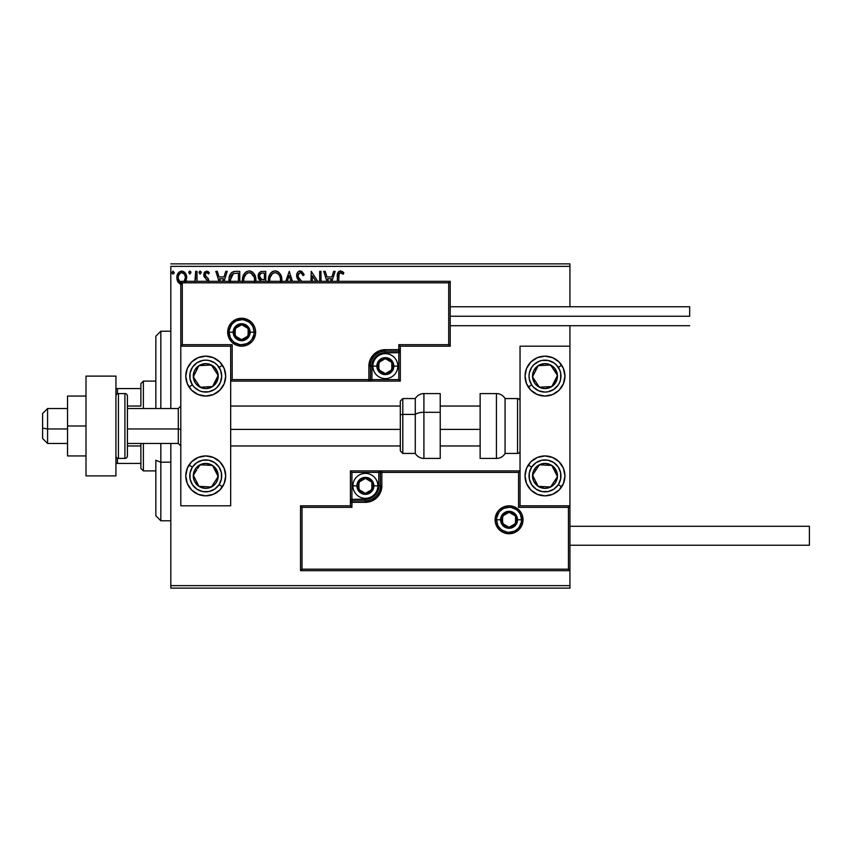 <?xml version="1.0" encoding="UTF-8"?>
<svg xmlns="http://www.w3.org/2000/svg" width="852" height="852" viewBox="0 0 852 852"><rect width="100%" height="100%" fill="white"/><g stroke="black" fill="none" stroke-linecap="round" stroke-linejoin="round"><path stroke-width="1.28" d="M170.815 266.356L569.935 266.356L569.935 306.763L569.935 266.356L170.815 266.356L170.815 408.534L170.815 266.356M569.935 325.72L569.935 346.178L520.039 346.178L520.039 505.822L569.935 505.822L569.935 325.72M569.935 570.68L569.935 585.643L170.815 585.643L170.815 443.466L170.815 588.136L569.935 588.136L170.815 588.136L170.815 585.643L569.935 585.643L569.935 588.136L569.935 346.178L520.039 346.178L520.039 505.822L569.935 505.822L568.433 507.323L518.548 507.323L518.548 472.402L381.845 472.402L381.845 485.864L380.599 492.168L377.021 497.504L371.685 501.082L365.38 502.329L351.919 502.329L351.919 507.323L302.023 507.323L302.023 569.179L568.433 569.179L568.433 507.323L568.433 569.179L302.023 569.179L302.023 507.323L300.532 505.822L300.532 570.68L569.935 570.68L568.433 569.179L569.935 570.68L569.935 505.822L568.433 507.323L518.548 507.323L519.113 506.748L518.548 507.323L518.548 472.402L519.113 471.827L518.548 472.402L380.354 472.402L380.354 485.864A14.963 14.963 0 0 1 365.38 500.838L351.919 500.838L350.417 502.329L350.417 505.822L300.532 505.822L300.532 570.68L302.023 569.179L300.532 570.68L569.935 570.68M185.725 281.703L186.695 277.124L185.512 273.354L182.914 271.266L179.623 271.724L177.525 274.365L176.928 278.881L178.494 282.662L181.242 284.291M197.004 281.32L197.004 271.341L197.004 281.32L197.004 271.341L195.662 271.341L194.895 281.703M208.836 281.565L208.293 278.753L205.14 275.366L206.014 272.874L207.281 272.81L208.548 274.024L209.315 272.842L206.983 271.149L204.416 272.352L203.745 275.313L207.515 281.32M239.763 281.32L239.763 271.341L235.706 271.341L239.763 271.341L239.763 281.32L239.763 271.341L234.939 271.373L232.032 272.267L230.125 274.632L229.092 278.316L229.209 282.268M265.739 281.32L265.739 271.341L265.739 281.32L265.739 271.341L260.914 271.554L258.688 273.673L258.284 277.688L260.478 281.107M292.438 281.32L289.243 271.341L292.438 281.32L289.243 271.341L285.814 281.32M287.284 281.32L289.126 275.558L290.979 281.32L289.126 275.558L287.284 281.32M319.681 271.341L319.681 281.32L319.681 271.341L321.023 271.341L319.681 271.341L321.023 271.341L321.023 281.32M311.257 271.341L317.732 281.32L311.257 271.341L310.959 281.32M312.301 281.32L312.301 275.782L315.89 281.32L312.301 275.782L312.301 281.32M339.096 273.758L338.713 281.32L339.096 273.758L340.811 272.704L343.175 274.248L343.857 272.906L342.429 271.532L339.16 271.245L337.541 273.897L337.371 281.32L337.371 277.007C336.828 273.843 337.893 271.799 340.566 270.893L340.321 270.904M331.929 281.32L335.134 271.341L333.664 271.341L335.134 271.341L331.929 281.32L335.134 271.341L333.664 271.341L331.875 276.943L326.966 276.943L325.176 271.341L323.717 271.341L326.912 281.32M301.107 280.627L298.221 276.953L298.349 274.035L300.415 272.683L302.151 273.748L303.142 275.601L304.239 274.706L301.714 271.245L298.732 271.341L296.847 273.982L296.645 276.027L297.486 278.721L299.595 281.32M281.756 281.565L281.479 276.889L280.223 274.024L278.082 271.777L275.111 270.893L272.15 271.799L270.02 274.078L268.785 276.964L268.508 281.661M255.792 281.565L255.504 276.889L254.258 274.024L252.107 271.777L249.146 270.893L246.185 271.799L244.045 274.078L242.82 276.964L242.543 281.661M224.033 281.32L227.228 271.341L225.769 271.341L227.228 271.341L224.033 281.32L227.228 271.341L225.769 271.341L223.97 276.943L219.07 276.943L217.271 271.341L215.812 271.341L219.007 281.32M199.027 272.576L200.145 271.117L199.027 272.576L200.145 271.117L201.264 272.576L200.976 271.618L199.89 271.149L199.091 272.076L199.89 273.993L201.264 272.576L200.145 274.024L201.264 272.576L200.145 274.024L199.027 272.576L200.273 274.014M188.729 272.576L189.847 271.117L188.729 272.576L189.847 271.117L190.965 272.576L190.678 271.618L189.591 271.149L188.793 272.076L189.591 273.993L190.965 272.576L189.847 274.024L190.965 272.576L189.847 274.024L188.729 272.576L189.975 274.014M174.17 272.576L172.924 271.128L171.998 273.077L172.807 273.993L173.893 273.535L174.17 272.576L173.052 274.024L174.17 272.576L173.052 274.024L171.934 272.576L173.052 274.024L171.934 272.576L173.052 271.117L171.955 272.832M569.935 263.864L170.815 263.864L569.935 263.864L569.935 266.356L569.935 263.864M337.712 273.141L337.935 272.597M338.255 272.076L340.566 270.893L343.857 272.906L343.175 274.248L343.857 272.906M341.247 272.832L343.175 274.248L340.246 272.725M341.46 272.938L340.576 272.683C338.926 273.545 338.308 275.047 338.713 277.188M339.927 272.853L339.266 273.46M338.723 276.517L338.734 275.835M325.176 271.341L323.717 271.341L325.176 271.341L326.966 276.943L331.875 276.943L333.664 271.341M328.371 281.32L327.541 278.732L331.3 278.732L330.469 281.32L331.3 278.732L327.541 278.732L328.371 281.32M304.239 274.706L300.309 270.893L304.239 274.706L303.142 275.601L304.239 274.706M300.926 272.768L303.142 275.601M302.151 273.748L302.705 274.642M297.976 275.345L299.883 272.757M297.966 275.643L298.637 277.741M300.021 279.499L298.413 277.358M301.746 281.32L300.639 280.148M300.309 270.893C297.88 271.426 296.656 273.002 296.624 275.622L298.967 280.67M298.956 280.649L298.466 280.095M298.434 280.052L297.934 279.413M297.124 277.986L297.423 278.604M296.837 277.177L296.698 276.517M297.21 273.087L297.55 272.512M297.582 272.47L298.072 271.873M298.743 271.33L299.489 271.011M281.788 281.32L281.852 279.999C281.916 275.026 279.669 271.99 275.111 270.893C270.563 272.033 268.337 275.089 268.423 280.084L268.423 280.074M281.831 280.777L281.852 279.999M268.508 278.487L268.582 277.944M268.795 276.943L269.094 275.973M270.02 274.067L270.957 272.832M271.82 272.033L270.968 272.832M272.981 271.341L274.301 270.957M275.92 270.947L276.655 271.106M278.253 271.894L279.254 272.778M280.979 275.43L281.288 276.24M281.479 276.889L280.968 275.409M281.661 277.752L281.756 278.412M281.724 278.157L281.831 279.211M269.828 281.32L269.764 280.084C269.679 276.059 271.479 273.588 275.164 272.683C278.785 273.588 280.574 276.027 280.51 279.999L280.351 281.895M273.322 273.109L273.907 272.874M270.063 277.55L272.331 273.737M271.394 274.706L270.563 276.112M269.828 278.817L270.052 277.571M279.744 276.165L280.106 277.134M278.487 274.248L279.232 275.228M277.528 273.407L278.466 274.227M275.782 272.725L276.399 272.864M280.489 280.638L280.436 281.267M261.788 271.362L262.246 271.341C259.509 271.767 258.145 273.417 258.124 276.304L260.882 280.766L260.435 281.149M260.243 280.446L259.679 280.052M259.093 279.445L258.529 278.444M258.88 273.311L259.445 272.544M260.499 271.735L261.351 271.437M259.743 277.72L259.466 276.304C259.594 274.152 260.723 273.098 262.853 273.13L264.386 273.13L264.386 279.626L261.575 279.424L263.715 279.626L261.575 279.424L259.487 275.92L259.53 277.06M261.106 279.232L259.764 277.773M259.54 275.537L260.829 273.524M260.382 273.865L259.966 274.419M259.764 274.823L259.572 275.388M255.866 280.787L255.888 279.999C255.951 275.026 253.704 271.99 249.146 270.893C244.599 272.033 242.362 275.089 242.447 280.084L242.5 281.32M242.479 279.296L242.618 277.944M242.82 276.975L243.118 275.984M244.034 274.11L245.003 272.821M249.945 270.947L250.68 271.106M252.277 271.884L253.96 273.598M254.993 275.398L255.312 276.24M255.696 277.752L255.792 278.412M255.856 279.211L255.792 278.434M252.501 274.227L251.031 273.098L254.141 277.134M243.864 281.341L243.8 280.084C243.704 276.059 245.504 273.588 249.189 272.683C252.82 273.588 254.61 276.027 254.546 279.999L254.375 281.895M247.357 273.109L247.943 272.874M244.098 277.55L246.366 273.737M245.419 274.706L244.588 276.112M254.546 279.999L254.46 281.32L254.546 279.999M253.768 276.165L253.257 275.228M249.817 272.725L250.424 272.864M229.018 279.85L229.018 279.85C228.815 274.813 231.052 271.98 235.706 271.341C231.052 271.98 228.815 274.813 229.018 279.85L229.071 281.085M234.172 271.458L233.32 271.66M231.446 272.757L230.498 273.961M229.55 276.059L229.348 276.804M231.414 275.398L232.596 274.046M231.648 275.036L232.106 274.472M230.434 281.181L230.359 279.861L233.384 273.577L238.422 273.13L238.422 281.32L238.422 273.13L236.973 273.13M231.062 276.069L230.402 280.84L231.18 275.835M217.271 271.341L215.812 271.341L217.271 271.341L219.07 276.943L223.97 276.943L225.769 271.341M220.476 281.32L219.646 278.732L223.394 278.732L222.574 281.32L223.394 278.732L219.646 278.732L220.476 281.32M207.526 281.043L206.791 279.349M205.864 278.572L204.16 276.783L203.724 274.802L204.32 277.049M209.081 272.491L208.548 274.024L209.315 272.842L206.557 271.117L203.734 274.482M204.107 272.906L204.874 271.809M207.845 271.437L208.761 272.118M207.004 272.715L208.197 273.545M205.151 274.088L206.344 272.736M205.492 273.375L205.098 274.376M205.087 275.058L205.524 276.154M205.066 274.738L206.418 276.975M208.442 279.009L208.868 280.979L208.442 279.009L206.812 277.273L207.728 278.05M201.264 272.576L200.145 271.117M195.662 271.341L197.004 271.341L195.662 271.341L195.534 279.467M195.609 278.37L195.651 277.23M190.965 272.576L189.847 271.117M185.406 282.214L186.705 277.688C186.748 274.067 185.097 271.873 181.785 271.117C178.462 271.884 176.822 274.067 176.865 277.688L178.164 282.225L181.785 284.323M180.784 284.206L179.708 283.748M178.494 282.662L177.578 281.181M177.599 281.245L177.195 280.17M177.163 280.042L176.939 278.913M176.928 276.538L177.141 275.441M177.152 275.43L177.322 274.866M178.728 272.48L179.303 271.948M180.656 271.266L181.188 271.16M181.497 271.128L182.371 271.16M184.373 272.033L184.959 272.608M185.512 273.354L185.928 274.11M186.151 274.6L186.428 275.43M186.705 277.688L186.695 277.124M186.396 280.063L185.992 281.192M181.785 282.757C179.346 282.076 178.143 280.383 178.206 277.677L178.398 275.995L178.206 277.677C178.143 274.972 179.335 273.311 181.785 272.683L184.298 274.067M184.533 274.419L185.321 276.825M181.785 272.683L180.944 272.81L181.785 272.683C184.234 273.311 185.427 274.972 185.363 277.677L184.021 281.65L185.278 278.849M180.187 282.236L178.249 278.529M183.723 273.439L183.169 273.045M185.321 278.54L184.277 281.32M280.212 277.518L280.436 278.753M263.172 279.616L262.64 279.594M262.363 279.573L261.83 279.488M262.853 273.13L264.386 273.13L264.386 279.626L263.715 279.626M243.864 278.817L244.087 277.571M254.247 277.518L254.471 278.753M230.519 281.82L230.402 280.84M233.597 273.492L234.257 273.322M178.206 277.677L178.249 276.825M178.398 275.995L180.187 273.183M182.626 272.81L183.382 273.183M185.172 279.381L184.522 280.958M205.737 356.157A19.958 19.958 0 0 1 225.695 376.115A19.958 19.958 0 0 1 205.737 396.063L198.101 394.551L191.625 390.227L187.302 383.751L185.779 376.115L187.302 368.469L191.625 362.004L198.101 357.67L205.737 356.157L213.373 357.67L219.848 362.004L224.172 368.469L225.695 376.115L224.172 383.751L219.848 390.227L213.373 394.551L205.737 396.063A19.958 19.958 0 0 1 185.779 376.115A19.958 19.958 0 0 1 205.737 356.157M205.737 455.937A19.958 19.958 0 0 1 225.695 475.885A19.958 19.958 0 0 1 205.737 495.843L198.101 494.33L191.625 489.996L187.302 483.531L185.779 475.885L187.302 468.249L191.625 461.773L198.101 457.449L205.737 455.937L213.373 457.449L219.848 461.773L224.172 468.249L225.695 475.885L224.172 483.531L219.848 489.996L213.373 494.33L205.737 495.843A19.958 19.958 0 0 1 185.779 475.885A19.958 19.958 0 0 1 224.172 468.249M230.679 505.822L230.679 346.178L180.794 346.178L180.794 505.822L230.679 505.822L180.794 505.822L180.794 346.178L182.285 344.677L232.181 344.677L232.181 379.598L368.873 379.598L368.873 366.136L370.13 359.832L373.698 354.496L379.044 350.917L385.338 349.671L398.811 349.671L398.811 344.677L448.695 344.677L448.695 282.821L182.285 282.821L182.285 344.677L182.285 282.821L448.695 282.821L448.695 344.677L450.197 346.178L450.197 281.32L180.794 281.32L180.794 346.178L230.679 346.178L230.679 505.822M544.982 495.843A19.958 19.958 0 0 1 525.034 475.885A19.958 19.958 0 0 1 544.982 455.937L552.618 457.449L559.093 461.773L563.428 468.249L564.94 475.885L563.428 483.531L559.093 489.996L552.618 494.33L544.982 495.843L537.346 494.33L530.871 489.996L526.547 483.531L525.034 475.885L526.547 468.249L530.871 461.773L537.346 457.449L544.982 455.937A19.958 19.958 0 0 1 564.94 475.885A19.958 19.958 0 0 1 544.982 495.843M544.982 396.063A19.958 19.958 0 0 1 525.034 376.115A19.958 19.958 0 0 1 544.982 356.157L552.618 357.67L559.093 362.004L563.428 368.469L564.94 376.115L563.428 383.751L559.093 390.227L552.618 394.551L544.982 396.063L537.346 394.551L530.871 390.227L526.547 383.751L525.034 376.115L526.547 368.469L530.871 362.004L537.346 357.67L544.982 356.157A19.958 19.958 0 0 1 564.94 376.115A19.958 19.958 0 0 1 544.982 396.063M47.584 428.961L42.6 428.119L42.6 438.471L42.6 413.529L42.6 428.119L47.584 428.961L47.584 443.466L47.584 428.961L67.542 428.961L47.584 428.961L47.584 408.534L47.584 428.961M180.794 429.387L178.302 428.961L178.302 443.466L178.302 428.961L127.417 428.961L178.302 428.961L178.302 408.534L178.302 428.961L180.794 429.387M480.134 429.387L440.218 429.387L480.134 429.387M400.312 429.387L230.679 429.387L400.312 429.387M496.588 519.795L500.582 519.795L496.588 519.795A12.471 12.471 0 0 1 509.07 507.323A12.471 12.471 0 0 1 521.541 519.795L523.032 519.795A13.973 13.973 0 0 0 509.07 505.822A13.973 13.973 0 0 0 495.097 519.795A13.973 13.973 0 0 0 509.07 533.757A13.973 13.973 0 0 0 523.032 519.795L521.541 519.795A12.471 12.471 0 0 1 509.07 532.266A12.471 12.471 0 0 1 496.588 519.795L495.097 519.795L495.363 517.068L497.451 512.031L499.187 509.911L503.724 506.887L509.07 505.822L514.416 506.887L518.943 509.911L521.967 514.448L523.032 519.795L521.967 525.141L518.943 529.667L514.416 532.702L509.07 533.757L503.724 532.702L499.187 529.667L495.363 522.521L495.097 519.795L496.588 519.795A12.471 12.471 0 0 1 509.07 507.323A12.471 12.471 0 0 1 521.541 519.795A12.471 12.471 0 0 1 509.07 532.266A12.471 12.471 0 0 1 496.588 519.795L497.547 524.566M350.417 502.105L350.417 502.329A1.502 1.502 0 0 1 351.919 500.838L351.919 499.336L365.38 499.336A13.472 13.472 0 0 0 378.852 485.864L378.852 472.402L351.919 472.402L351.919 499.336L368.011 499.08L374.912 495.395L378.597 488.494L378.852 472.402L380.354 472.402A1.502 1.502 0 0 1 381.845 470.9L381.845 472.402L381.845 470.9L520.039 470.9L381.621 470.9M380.972 470.9L350.417 470.9L350.417 501.455M350.417 505.822L300.532 505.822L302.023 507.323L351.919 507.323L350.417 505.822L351.919 507.323L351.919 502.329L350.417 502.329L350.417 505.822M351.919 502.329L351.919 499.336L350.417 499.336L350.417 502.329L365.38 502.329L365.38 500.838L351.919 500.838L351.919 502.329M365.38 499.336L365.38 500.838L365.38 499.336M378.852 485.864L380.354 485.864A14.963 14.963 0 0 1 365.38 500.838L365.38 502.329A16.465 16.465 0 0 0 381.845 485.864L378.852 485.864M350.417 470.9L350.417 499.336L351.919 499.336L351.919 472.402L350.417 470.9L351.919 472.402L378.852 472.402L378.852 470.9L350.417 470.9M380.354 472.402L380.354 485.864L381.845 485.864L381.845 472.402L378.852 472.402L378.852 470.9L381.845 470.9A1.502 1.502 0 0 0 380.354 472.402M498.697 526.717L500.252 528.613M502.137 530.168L506.631 532.021M509.07 532.266L513.841 531.318M515.992 530.168L517.888 528.613M519.432 526.717L521.296 522.223M521.541 519.795L517.547 519.795A8.477 8.477 0 0 1 509.07 528.272A8.477 8.477 0 0 1 500.582 519.795L501.232 516.546L503.074 513.799L505.822 511.956L509.07 511.306L512.308 511.956L515.066 513.799L516.898 516.546L517.547 519.795L516.898 523.043L515.066 525.79L512.308 527.633L509.07 528.272L505.822 527.633L503.074 525.79L501.232 523.043L500.582 519.795A8.477 8.477 0 0 1 509.07 511.306A8.477 8.477 0 0 1 517.547 519.795L521.541 519.795L520.593 515.023M519.432 512.861L517.888 510.976M515.992 509.421L511.498 507.558M509.07 507.323L504.288 508.271M502.137 509.421L500.252 510.976M498.697 512.861L496.833 517.356M254.13 332.205L250.137 332.205A8.477 8.477 0 0 1 241.659 340.693A8.477 8.477 0 0 1 233.182 332.205L233.821 328.957L235.663 326.209L238.411 324.367L241.659 323.728L244.907 324.367L247.655 326.209L249.498 328.957L250.137 332.205L249.498 335.454L247.655 338.201L244.907 340.044L241.659 340.693L238.411 340.044L235.663 338.201L233.821 335.454L233.182 332.205L229.188 332.205L233.182 332.205A8.477 8.477 0 0 1 241.659 323.728A8.477 8.477 0 0 1 250.137 332.205L254.13 332.205A12.471 12.471 0 0 1 241.659 344.677A12.471 12.471 0 0 1 229.188 332.205L227.686 332.205A13.973 13.973 0 0 0 241.659 346.178A13.973 13.973 0 0 0 255.632 332.205A13.973 13.973 0 0 0 241.659 318.243A13.973 13.973 0 0 0 227.686 332.205L229.188 332.205A12.471 12.471 0 0 1 241.659 319.734A12.471 12.471 0 0 1 254.13 332.205L255.632 332.205L255.355 334.932L253.278 339.969L251.532 342.089L247.005 345.113L241.659 346.178L236.313 345.113L231.776 342.089L228.751 337.552L227.686 332.205L228.751 326.859L231.776 322.333L236.313 319.298L241.659 318.243L247.005 319.298L251.532 322.333L254.567 326.859L255.355 329.479L255.632 332.205L254.13 332.205A12.471 12.471 0 0 1 241.659 344.677A12.471 12.471 0 0 1 229.188 332.205A12.471 12.471 0 0 1 241.659 319.734A12.471 12.471 0 0 1 254.13 332.205L253.182 327.434M400.312 346.178L450.197 346.178L450.197 281.32L448.695 282.821L450.197 281.32L180.794 281.32L182.285 282.821L180.794 281.32L180.794 346.178L182.285 344.677L232.181 344.677L231.606 345.252L232.181 344.677L232.181 379.598L231.606 380.173L232.181 379.598L370.375 379.598L370.375 366.136A14.963 14.963 0 0 1 385.338 351.162L398.811 351.162L400.312 349.671L400.312 346.178L450.197 346.178L448.695 344.677L398.811 344.677L400.312 346.178L398.811 344.677L398.811 349.671L400.312 349.671L400.312 346.178M400.312 349.895L400.312 349.671A1.502 1.502 0 0 1 398.811 351.162L398.811 352.664L385.338 352.664A13.472 13.472 0 0 0 371.866 366.136L371.866 379.598L398.811 379.598L398.811 352.664L382.708 352.92L375.817 356.605L372.132 363.506L371.866 379.598L370.375 379.598A1.502 1.502 0 0 1 368.873 381.1L368.873 379.598L368.873 381.1L230.679 381.1L369.108 381.1M369.757 381.1L400.312 381.1L400.312 350.545M398.811 349.671L398.811 352.664L400.312 352.664L400.312 349.671L385.338 349.671L385.338 351.162L398.811 351.162L398.811 349.671M385.338 352.664L385.338 351.162L385.338 352.664M371.866 366.136L370.375 366.136A14.963 14.963 0 0 1 385.338 351.162L385.338 349.671A16.465 16.465 0 0 0 368.873 366.136L371.866 366.136M400.312 381.1L400.312 352.664L398.811 352.664L398.811 379.598L400.312 381.1L398.811 379.598L371.866 379.598L371.866 381.1L400.312 381.1M370.375 379.598L370.375 366.136L368.873 366.136L368.873 379.598L371.866 379.598L371.866 381.1L368.873 381.1A1.502 1.502 0 0 0 370.375 379.598M252.032 325.283L250.477 323.387M248.592 321.832L244.087 319.979M241.659 319.734L236.888 320.682M234.726 321.832L232.841 323.387M231.286 325.283L229.422 329.777M229.188 332.205L230.136 336.977M231.286 339.139L232.841 341.024M234.726 342.579L239.22 344.442M241.659 344.677L246.43 343.729M248.592 342.579L250.477 341.024M252.032 339.139L253.896 334.644M391.824 364.262L391.824 362.388A7.487 7.487 0 0 1 392.825 366.136L391.824 366.136L391.824 364.262L391.824 366.136L392.825 366.136L392.57 364.198L390.631 360.843L385.338 358.649L380.045 360.843L377.862 366.136L380.045 371.429L385.338 373.613L390.631 371.429L392.825 366.136A7.487 7.487 0 0 1 378.863 369.875A7.487 7.487 0 0 1 385.338 358.649L378.863 362.388L378.863 369.875L385.338 373.613L391.824 369.875L391.824 366.136L391.824 369.875L385.338 373.613L378.863 369.875L378.863 362.388L385.338 358.649A7.487 7.487 0 0 1 391.824 362.388L385.338 358.649L391.824 362.388L391.824 364.262M376.861 366.136A8.477 8.477 0 0 1 385.338 357.648A8.477 8.477 0 0 1 393.826 366.136L397.809 366.136A12.471 12.471 0 0 0 385.338 353.665A12.471 12.471 0 0 0 372.867 366.136L376.861 366.136L377.5 362.888L379.342 360.14L382.09 358.298L385.338 357.648L388.587 358.298L391.334 360.14L393.177 362.888L393.826 366.136L393.177 369.374L391.334 372.132L388.587 373.964L385.338 374.614L382.09 373.964L379.342 372.132L377.5 369.374L376.861 366.136L372.867 366.136A12.471 12.471 0 0 1 385.338 353.665A12.471 12.471 0 0 1 397.809 366.136A12.471 12.471 0 0 1 385.338 378.607A12.471 12.471 0 0 1 372.867 366.136A12.471 12.471 0 0 0 385.338 378.607A12.471 12.471 0 0 0 397.809 366.136L393.826 366.136A8.477 8.477 0 0 1 385.338 374.614A8.477 8.477 0 0 1 376.861 366.136M371.866 484L371.866 482.125A7.487 7.487 0 0 1 372.867 485.864L371.866 485.864L371.866 484L371.866 485.864L372.867 485.864L372.612 483.925L370.673 480.571L365.38 478.387L360.098 480.571L357.904 485.864L360.098 491.157L365.38 493.351L370.673 491.157L372.867 485.864A7.487 7.487 0 0 1 358.905 489.612A7.487 7.487 0 0 1 365.38 478.387L358.905 482.125L358.905 489.612L365.38 493.351L371.866 489.612L371.866 485.864L371.866 489.612L365.38 493.351L358.905 489.612L358.905 482.125L365.38 478.387A7.487 7.487 0 0 1 371.866 482.125L365.38 478.387L371.866 482.125L371.866 484M356.903 485.864A8.477 8.477 0 0 1 365.38 477.386A8.477 8.477 0 0 1 373.868 485.864L377.862 485.864A12.471 12.471 0 0 0 365.38 473.392A12.471 12.471 0 0 0 352.909 485.864L356.903 485.864L357.552 482.626L359.384 479.868L362.143 478.036L365.38 477.386L368.628 478.036L371.387 479.868L373.219 482.626L373.868 485.864L373.219 489.112L371.387 491.86L368.628 493.702L365.38 494.352L362.143 493.702L359.384 491.86L357.552 489.112L356.903 485.864L352.909 485.864A12.471 12.471 0 0 1 365.38 473.392A12.471 12.471 0 0 1 377.862 485.864A12.471 12.471 0 0 1 365.38 498.335A12.471 12.471 0 0 1 352.909 485.864A12.471 12.471 0 0 0 365.38 498.335A12.471 12.471 0 0 0 377.862 485.864L373.868 485.864A8.477 8.477 0 0 1 365.38 494.352A8.477 8.477 0 0 1 356.903 485.864M515.545 517.92L515.545 516.046A7.487 7.487 0 0 1 516.546 519.795L515.545 519.795L515.545 517.92L515.545 519.795L516.546 519.795L516.291 517.856L514.352 514.501L509.07 512.308L503.777 514.501L501.583 519.795L503.777 525.088L509.07 527.271L514.352 525.088L516.546 519.795A7.487 7.487 0 0 1 502.584 523.533A7.487 7.487 0 0 1 509.07 512.308L502.584 516.046L502.584 523.533L509.07 527.271L515.545 523.533L515.545 519.795L515.545 523.533L509.07 527.271L502.584 523.533L502.584 516.046L509.07 512.308A7.487 7.487 0 0 1 515.545 516.046L509.07 512.308L515.545 516.046L515.545 517.92M248.134 330.342L248.134 328.467A7.487 7.487 0 0 1 249.146 332.205L248.134 332.205L248.134 330.342L248.134 332.205L249.146 332.205L248.89 330.267L246.952 326.912L241.659 324.729L236.366 326.912L234.172 332.205L236.366 337.498L241.659 339.692L246.952 337.498L249.146 332.205A7.487 7.487 0 0 1 235.173 335.954A7.487 7.487 0 0 1 241.659 324.729L235.173 328.467L235.173 335.954L241.659 339.692L248.134 335.954L248.134 332.205L248.134 335.954L241.659 339.692L235.173 335.954L235.173 328.467L241.659 324.729A7.487 7.487 0 0 1 248.134 328.467L241.659 324.729L248.134 328.467L248.134 330.342M194.991 472.594L193.287 475.203A12.471 12.471 0 0 1 195.3 469.069L196.695 469.984L194.991 472.594L196.695 469.984L195.3 469.069L193.883 471.997L193.532 478.451L194.607 481.518L198.921 486.332L205.055 488.345L208.293 488.1L214.054 485.182L216.184 482.711L217.59 479.772L217.942 473.329L215.034 467.567L212.563 465.448L206.429 463.435L203.181 463.68L197.419 466.598L195.3 469.069A12.471 12.471 0 0 1 218.187 476.577A12.471 12.471 0 0 1 198.921 486.332L211.371 487.014L213.916 483.127L218.187 476.577L212.563 465.448L200.103 464.766L197.547 468.675L200.103 464.766L212.563 465.448L218.187 476.577L211.371 487.014L198.921 486.332A12.471 12.471 0 0 1 193.287 475.203L198.921 486.332L193.287 475.203L194.991 472.594M219.102 484.618A15.964 15.964 0 0 1 197.004 489.25A15.964 15.964 0 0 1 192.371 467.162L189.027 464.979L192.371 467.162L196.727 462.711L202.467 460.261L208.687 460.197L214.47 462.529L218.921 466.885L221.36 472.615L221.424 478.845L219.102 484.618L214.747 489.069L209.017 491.519L202.787 491.583L197.004 489.25L192.552 484.894L190.113 479.165L190.049 472.935L192.371 467.162A15.964 15.964 0 0 1 214.47 462.529A15.964 15.964 0 0 1 219.102 484.618L222.447 486.801L219.102 484.618M224.172 468.259A19.958 19.958 0 0 1 205.737 495.843M534.236 472.594L532.532 475.203A12.471 12.471 0 0 1 534.545 469.069L535.94 469.984L534.236 472.594L535.94 469.984L534.545 469.069L533.139 471.997L532.777 478.451L533.853 481.518L538.166 486.332L544.3 488.345L547.548 488.1L553.31 485.182L555.429 482.711L557.442 476.577L557.197 473.329L554.279 467.567L551.808 465.448L545.674 463.435L542.426 463.68L536.664 466.598L534.545 469.069A12.471 12.471 0 0 1 557.442 476.577A12.471 12.471 0 0 1 538.166 486.332L550.616 487.014L554.876 480.507L557.442 476.577L551.808 465.448L539.359 464.766L535.94 469.984L539.359 464.766L551.808 465.448L557.442 476.577L550.616 487.014L538.166 486.332A12.471 12.471 0 0 1 532.532 475.203L538.166 486.332L532.532 475.203L534.236 472.594M558.348 484.618A15.964 15.964 0 0 1 536.259 489.25A15.964 15.964 0 0 1 531.616 467.162L528.283 464.979L531.616 467.162L535.983 462.711L541.712 460.261L547.942 460.197L553.715 462.529L558.167 466.885L560.616 472.615L560.68 478.845L558.348 484.618L553.992 489.069L548.262 491.519L542.032 491.583L536.259 489.25L531.808 484.894L529.358 479.165L529.294 472.935L531.616 467.162A15.964 15.964 0 0 1 553.715 462.529A15.964 15.964 0 0 1 558.348 484.618L561.692 486.801L558.348 484.618M544.982 455.937A19.958 19.958 0 0 1 563.417 468.249M563.428 468.259A19.958 19.958 0 0 1 561.692 486.801M552.32 367.595L550.616 364.986A12.471 12.471 0 0 1 555.429 369.289L554.024 370.205L552.32 367.595L554.024 370.205L555.429 369.289L553.31 366.818L547.548 363.9L544.3 363.655L538.166 365.668L533.853 370.482L532.777 373.549L532.532 376.797L534.545 382.931L536.664 385.402L542.426 388.32L545.674 388.565L551.808 386.552L554.279 384.433L557.197 378.671L557.442 375.423L555.429 369.289A12.471 12.471 0 0 1 539.359 387.234A12.471 12.471 0 0 1 538.166 365.668L532.532 376.797L534.225 379.396L539.359 387.234L551.808 386.552L557.442 375.423L554.024 370.205L557.442 375.423L551.808 386.552L539.359 387.234L534.225 379.396L532.532 376.797L538.166 365.668A12.471 12.471 0 0 1 550.616 364.986L538.166 365.668L550.616 364.986L552.32 367.595M563.417 383.751A19.958 19.958 0 0 1 528.283 387.021L531.616 384.838A15.964 15.964 0 0 1 536.259 362.75A15.964 15.964 0 0 1 558.348 367.382L561.692 365.199A19.958 19.958 0 0 1 563.428 383.741M526.547 383.741A19.958 19.958 0 0 1 561.692 365.199L558.348 367.382A15.964 15.964 0 0 1 553.715 389.47A15.964 15.964 0 0 1 531.616 384.838L529.294 379.065L529.017 375.945L529.358 372.835L531.808 367.105L533.81 364.709L539.028 361.301L542.032 360.417L548.262 360.481L553.992 362.931L556.388 364.944L559.796 370.151L560.68 373.155L560.616 379.385L559.668 382.367L558.167 385.115L553.715 389.47L547.942 391.803L544.822 392.069L538.72 390.791L533.586 387.287L531.616 384.838L528.283 387.021A19.958 19.958 0 0 1 526.547 383.751M213.075 367.595L211.371 364.986A12.471 12.471 0 0 1 216.184 369.289L214.779 370.205L213.075 367.595L214.779 370.205L216.184 369.289L214.054 366.818L208.293 363.9L205.055 363.655L198.921 365.668L194.607 370.482L193.532 373.549L193.883 380.003L195.3 382.931L197.419 385.402L203.181 388.32L206.429 388.565L212.563 386.552L215.034 384.433L217.942 378.671L217.59 372.228L216.184 369.289A12.471 12.471 0 0 1 200.103 387.234A12.471 12.471 0 0 1 198.921 365.668L193.287 376.797L194.98 379.396L200.103 387.234L212.563 386.552L218.187 375.423L214.779 370.205L218.187 375.423L212.563 386.552L200.103 387.234L194.98 379.396L193.287 376.797L198.921 365.668A12.471 12.471 0 0 1 211.371 364.986L198.921 365.668L211.371 364.986L213.075 367.595M201.839 395.679A19.958 19.958 0 0 1 189.027 387.021L192.371 384.838A15.964 15.964 0 0 1 197.004 362.75A15.964 15.964 0 0 1 219.102 367.382L222.447 365.199A19.958 19.958 0 0 1 224.172 383.741M201.849 356.541A19.958 19.958 0 0 1 222.447 365.199L219.102 367.382A15.964 15.964 0 0 1 214.47 389.47A15.964 15.964 0 0 1 192.371 384.838L190.049 379.065L190.113 372.835L192.552 367.105L197.004 362.75L202.787 360.417L205.907 360.151L209.017 360.481L214.747 362.931L217.143 364.944L220.551 370.151L221.701 376.275L220.423 382.367L216.909 387.511L214.47 389.47L208.687 391.803L202.467 391.739L199.475 390.791L194.331 387.287L192.371 384.838L189.027 387.021A19.958 19.958 0 0 1 187.302 383.751M187.302 383.741A19.958 19.958 0 0 1 201.839 356.541M224.172 383.751A19.958 19.958 0 0 1 201.849 395.679M496.428 393.571L496.428 458.429A9.979 9.979 0 0 0 505.076 453.434L505.076 398.566A9.979 9.979 0 0 0 496.428 393.571L480.134 393.571L480.134 458.429L496.428 458.429L496.428 393.571A9.979 9.979 0 0 1 505.076 398.566L505.076 453.434L517.547 453.434A2.492 2.492 0 0 0 520.039 450.942A2.492 2.492 0 0 1 517.547 453.434L517.547 398.566L517.547 453.434L505.076 453.434A9.979 9.979 0 0 1 496.428 458.429L480.134 458.429L480.134 393.571L496.428 393.571M520.039 401.058A2.492 2.492 0 0 0 517.547 398.566L505.076 398.566L517.547 398.566A2.492 2.492 0 0 1 520.039 401.058M423.913 458.301L423.913 412.293A9.979 4.217 180 0 0 415.275 414.402L415.275 453.328M402.804 453.328L402.804 414.402A2.492 1.054 180 0 0 400.312 415.457L400.312 450.846M423.913 458.429L440.218 458.429L440.218 412.293L423.913 412.293L423.913 458.429C420.142 458.301 417.267 456.64 415.275 453.434L415.275 414.402L402.804 414.402L402.804 453.434L400.312 450.942L400.312 401.345M440.218 458.397L440.218 393.571L423.913 393.571L423.913 412.293L440.218 412.293L440.218 393.603M415.275 398.672L415.275 414.402L415.275 398.566L402.804 398.566L402.804 414.402L415.275 414.402A9.979 4.217 0 0 1 423.913 412.293L423.913 393.699M400.312 414.2L400.312 417.565M400.312 401.154L400.312 415.457A2.492 1.054 0 0 1 402.804 414.402L402.804 398.672M569.935 545.237L809.4 545.237L809.4 526.28L569.935 526.28L809.4 526.28L809.4 545.237L569.935 545.237M689.662 316.241L450.197 316.241L689.662 316.241L689.662 306.763L689.662 316.241M67.542 455.937L85.999 455.937L67.542 455.937L67.542 426L85.999 426L67.542 426L67.542 396.063L85.999 396.063L67.542 396.063L67.542 455.937M85.999 475.885L85.999 376.115L115.936 376.115L85.999 376.115L85.999 475.885L115.936 475.885L115.936 376.115L115.936 475.885L85.999 475.885M118.428 458.429L118.428 393.571A2.492 2.492 0 0 0 115.936 396.063A2.492 2.492 0 0 1 118.428 393.571L118.428 458.429L124.914 458.429A2.492 2.492 0 0 0 127.417 455.937L127.417 396.063A2.492 2.492 0 0 0 124.914 393.571L124.914 458.429L124.914 393.571L118.428 393.571L124.914 393.571A2.492 2.492 0 0 1 127.417 396.063L127.417 455.937A2.492 2.492 0 0 1 124.914 458.429L118.428 458.429A2.492 2.492 0 0 1 115.936 455.937A2.492 2.492 0 0 0 118.428 458.429M160.836 462.199L160.836 443.466L160.836 462.199L170.815 462.199L160.836 462.199L160.836 520.785L160.836 462.199L155.852 460.293L160.836 462.199M160.836 408.534L160.836 331.215L160.836 408.534M155.852 336.199L155.852 408.534L155.852 336.199L160.836 331.215L170.815 331.215M155.852 515.801L155.852 460.293L155.852 515.801L160.836 520.785L170.815 520.785M140.878 445.958L140.878 468.408L143.381 470.9L143.381 443.466L143.381 470.9L155.852 470.9L143.381 470.9L140.878 468.408L140.878 443.466L140.878 445.958L127.417 445.958L140.878 445.958M140.878 406.042L140.878 388.587L140.878 406.042L127.417 406.042L140.878 406.042M140.878 383.592L140.878 388.587L140.878 383.592L143.381 381.1L140.878 383.592M143.381 408.534L143.381 381.1L143.381 408.534M155.852 381.1L143.381 381.1L155.852 381.1M115.936 463.413L140.878 463.413L117.438 463.413L117.438 458.216L117.438 463.413L115.936 463.413M140.878 388.587L115.936 388.587L117.438 388.587L117.438 393.784L117.438 388.587L140.878 388.587M67.542 443.466L47.584 443.466L42.6 438.471M180.794 445.958L178.302 443.466L127.417 443.466M230.679 445.958L400.312 445.958M440.218 445.958L480.134 445.958M230.679 406.042L400.312 406.042M440.218 406.042L480.134 406.042M180.794 406.042L178.302 408.534L127.417 408.534M67.542 408.534L47.584 408.534L42.6 413.529M415.275 453.434L402.804 453.434M402.804 398.566L400.312 401.058M423.913 393.571C420.142 393.699 417.267 395.36 415.275 398.566M450.197 325.72L689.662 325.72M450.197 306.763L689.662 306.763"/></g></svg>

